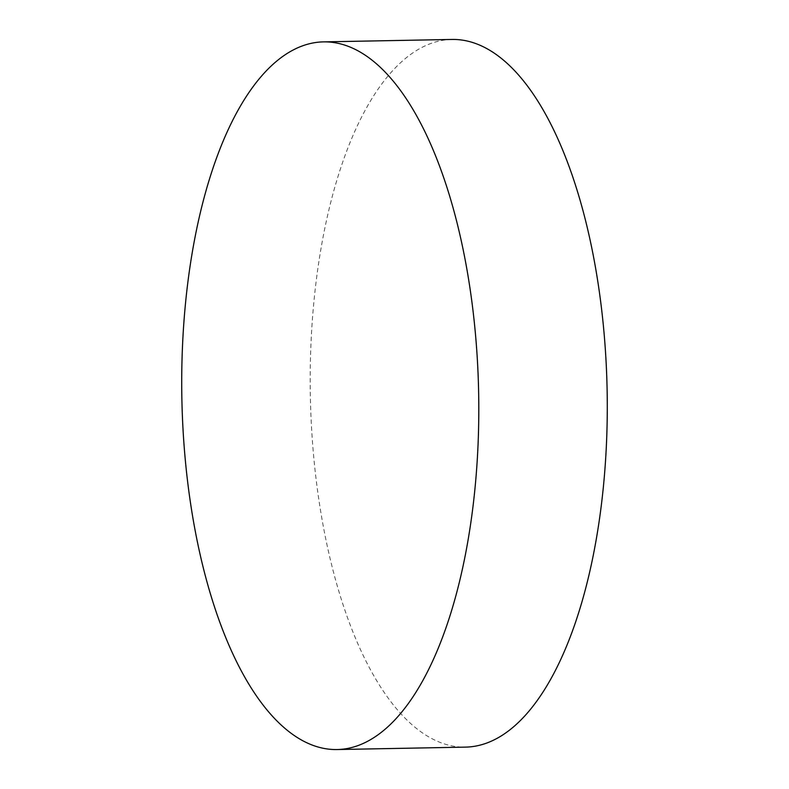 <?xml version="1.0" encoding="UTF-8"?>
<svg xmlns="http://www.w3.org/2000/svg" width="789" height="789" viewBox="0 0 789 789"><rect width="100%" height="100%" fill="white"/><g stroke="black" fill="none" stroke-linecap="round" stroke-linejoin="round"><path stroke-width="0.59" stroke-dasharray="3.94 2.96" d="M452.077 39.45A353.906 148.44 -91.1 0 0 313.992 300.826A353.906 148.44 -91.1 0 0 465.411 747.124"/><path stroke-width="1.18" d="M185.514 303.252A353.906 148.44 -91.1 0 0 336.923 749.55A353.906 148.44 -91.1 0 0 475.008 488.174A353.906 148.44 -91.1 0 0 323.589 41.876A353.906 148.44 -91.1 0 0 185.514 303.252M336.923 749.55L465.411 747.124A353.906 148.44 -91.1 0 0 603.486 485.748A353.906 148.44 -91.1 0 0 452.077 39.45L323.589 41.876"/></g></svg>
